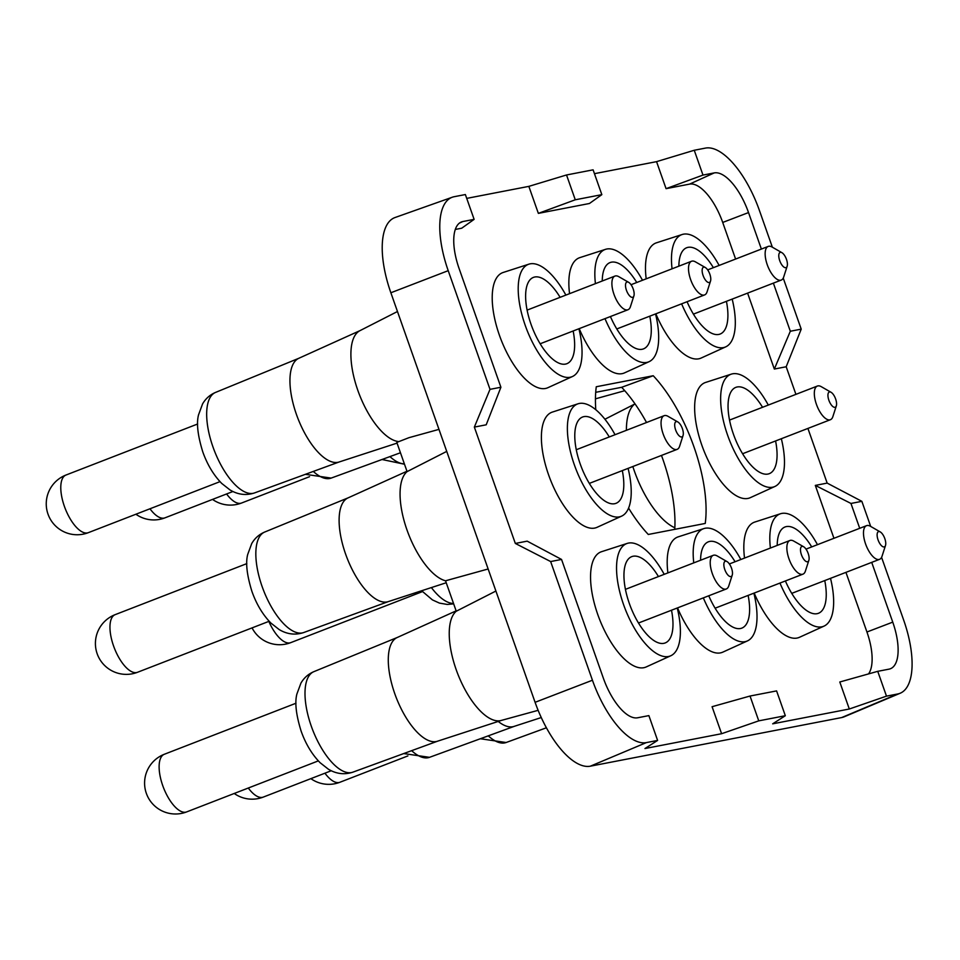 <?xml version="1.0" encoding="UTF-8"?>
<svg xmlns="http://www.w3.org/2000/svg" width="960" height="960" viewBox="0 0 960 960"><rect width="100%" height="100%" fill="white"/><g stroke="black" fill="none" stroke-linecap="round" stroke-linejoin="round"><path stroke-width="1.44" d="M807.912 428.424L827.172 483.108L815.316 485.4L833.94 538.296M845.94 572.364L866.94 632.004A44.508 18.492 68.8 0 1 868.548 673.92M849.312 709.008L886.488 696.144L877.74 671.328L839.796 681.996L849.312 709.008L772.68 723.828L785.328 715.716L758.76 720.852L721.596 733.716L644.964 748.536L657.612 740.424L648.876 715.608L637.632 717.78A46.068 19.128 -111.2 0 1 603.336 678.12L561.54 559.44L527.184 541.152L515.328 543.444L474.348 427.092L486.204 424.8L500.904 387.24L459.108 268.56A46.068 19.128 -111.2 0 1 461.076 222.108A46.068 19.128 -111.2 0 1 462.876 221.532L474.12 219.36L461.724 228.204L455.316 229.44M785.328 715.716L776.592 690.9L750.024 696.036L712.08 706.704L721.596 733.716M466.728 198.384L528.84 186.372L538.356 213.372L589.44 203.496L601.836 194.652L593.1 169.836L566.532 174.972L575.268 199.788L601.836 194.652M594.444 173.676L656.556 161.652L666.072 188.664L689.568 184.116A44.508 18.492 68.8 0 1 722.712 222.444L735.6 259.056M747.6 293.124L774.336 369.048L786.192 366.756L795.912 394.356M565.872 295.092A60.264 25.032 68.8 0 0 528.924 264.156L503.208 272.46A61.824 25.68 68.8 0 0 499.416 335.244A61.824 25.68 68.8 0 0 547.872 387.708L572.46 376.512A60.264 25.032 68.8 0 0 578.916 328.752M642.504 280.26A60.264 25.032 68.8 0 0 605.544 249.336L579.828 257.628A61.824 25.68 68.8 0 0 569.556 293.664M579.216 328.632A61.824 25.68 68.8 0 0 624.504 372.888L649.092 361.68A60.264 25.032 68.8 0 0 655.548 313.932M615.048 434.712A60.264 25.032 68.8 0 0 578.088 403.776L552.372 412.08A61.824 25.68 68.8 0 0 548.592 474.864A61.824 25.68 68.8 0 0 597.036 527.328L621.624 516.132A60.264 25.032 68.8 0 0 628.092 468.372M664.212 574.332A60.264 25.032 68.8 0 0 627.252 543.396L601.536 551.7A61.824 25.68 68.8 0 0 597.756 614.484A61.824 25.68 68.8 0 0 646.2 666.948L670.8 655.752A60.264 25.032 68.8 0 0 677.256 607.992M740.844 559.5A60.264 25.032 68.8 0 0 703.884 528.576L678.168 536.868A61.824 25.68 68.8 0 0 667.896 572.904M677.556 607.884A61.824 25.68 68.8 0 0 722.832 652.128L747.432 640.92A60.264 25.032 68.8 0 0 753.888 593.172M817.476 544.68A60.264 25.032 68.8 0 0 780.516 513.744L754.8 522.048A61.824 25.68 68.8 0 0 744.528 558.072M754.188 593.052A61.824 25.68 68.8 0 0 799.464 637.296L824.052 626.1A60.264 25.032 68.8 0 0 830.52 578.34M768.3 405.06A60.264 25.032 68.8 0 0 731.352 374.124L705.636 382.428A61.824 25.68 68.8 0 0 701.844 445.212A61.824 25.68 68.8 0 0 750.3 497.676L774.888 486.48A60.264 25.032 68.8 0 0 781.344 438.72M719.136 265.44A60.264 25.032 68.8 0 0 682.176 234.504L656.46 242.808A61.824 25.68 68.8 0 0 646.188 278.832M655.848 313.812A61.824 25.68 68.8 0 0 701.124 358.056L725.724 346.86A60.264 25.032 68.8 0 0 732.18 299.1M595.704 392.316L621.648 387.3L653.232 375.732A104.448 43.38 -111.2 0 1 705.24 523.44L648.288 534.468A104.448 43.38 -111.2 0 1 628.584 508.08M595.788 409.716A104.448 43.38 -111.2 0 1 596.28 386.748L653.232 375.732M674.772 529.344A105.096 43.644 68.8 0 0 661.476 455.436M646.536 422.508A105.096 43.644 68.8 0 0 621.648 387.3M397.464 311.52L359.928 330.672A59.352 24.648 68.8 0 0 357.816 390.324A59.352 24.648 68.8 0 0 398.904 441.588M339.348 461.904A55.644 23.112 -111.2 0 1 339.024 462.024A55.644 23.112 -111.2 0 1 296.424 414.408A55.644 23.112 -111.2 0 1 298.824 358.284L360.144 330.564M705.288 267.504L695.46 261.876A18.048 7.5 68.8 0 0 691.548 261.252A18.048 7.5 68.8 0 0 690.612 279.528A18.048 7.5 68.8 0 0 704.604 294.924A18.048 7.5 68.8 0 0 707.076 291.828L710.532 281.04A8.16 3.384 68.8 0 0 709.836 274.188A8.16 3.384 68.8 0 0 705.288 267.504A8.16 3.384 68.8 0 0 703.092 275.484A8.16 3.384 68.8 0 0 707.172 281.856A8.16 3.384 68.8 0 0 710.532 281.04M602.256 280.992A46.284 19.224 -111.2 0 1 609.9 262.632A46.284 19.224 -111.2 0 1 636.744 282.492M649.788 316.164A46.284 19.224 -111.2 0 1 643.344 348.936A46.284 19.224 -111.2 0 1 610.428 316.548M528.924 264.156A60.264 25.032 68.8 0 0 525.228 325.368A60.264 25.032 68.8 0 0 572.46 376.512M573.156 330.984A46.284 19.224 -111.2 0 1 566.712 363.756A46.284 19.224 -111.2 0 1 531.012 324.252A46.284 19.224 -111.2 0 1 533.268 277.452A46.284 19.224 -111.2 0 1 560.112 297.324M605.544 249.336A60.264 25.032 68.8 0 0 595.428 283.632M604.992 318.648A60.264 25.032 68.8 0 0 649.092 361.68M578.088 403.776A60.264 25.032 68.8 0 0 574.404 464.988A60.264 25.032 68.8 0 0 621.624 516.132M622.32 470.604A46.284 19.224 -111.2 0 1 615.876 503.376A46.284 19.224 -111.2 0 1 580.176 463.872A46.284 19.224 -111.2 0 1 582.432 417.072A46.284 19.224 -111.2 0 1 609.276 436.944M627.252 543.396A60.264 25.032 68.8 0 0 623.568 604.608A60.264 25.032 68.8 0 0 670.8 655.752M671.496 610.224A46.284 19.224 -111.2 0 1 665.052 642.996A46.284 19.224 -111.2 0 1 629.34 603.492A46.284 19.224 -111.2 0 1 631.608 556.692A46.284 19.224 -111.2 0 1 658.452 576.564M703.884 528.576A60.264 25.032 68.8 0 0 693.768 562.872M703.332 597.888A60.264 25.032 68.8 0 0 747.432 640.92M748.128 595.404A46.284 19.224 -111.2 0 1 741.684 628.176A46.284 19.224 -111.2 0 1 708.756 595.788M700.584 560.232A46.284 19.224 -111.2 0 1 708.228 541.872A46.284 19.224 -111.2 0 1 735.072 561.732M780.516 513.744A60.264 25.032 68.8 0 0 770.4 548.052M779.964 583.068A60.264 25.032 68.8 0 0 824.052 626.1M824.76 580.572A46.284 19.224 -111.2 0 1 818.304 613.344A46.284 19.224 -111.2 0 1 785.388 580.956M777.216 545.412A46.284 19.224 -111.2 0 1 784.86 527.04A46.284 19.224 -111.2 0 1 811.704 546.912M731.352 374.124A60.264 25.032 68.8 0 0 727.656 435.336A60.264 25.032 68.8 0 0 774.888 486.48M775.584 440.952A46.284 19.224 -111.2 0 1 769.14 473.724A46.284 19.224 -111.2 0 1 733.44 434.22A46.284 19.224 -111.2 0 1 735.696 387.42A46.284 19.224 -111.2 0 1 762.54 407.292M682.176 234.504A60.264 25.032 68.8 0 0 672.06 268.812M681.624 303.828A60.264 25.032 68.8 0 0 725.724 346.86M726.42 301.332A46.284 19.224 -111.2 0 1 719.976 334.104A46.284 19.224 -111.2 0 1 687.06 301.716M678.876 266.16A46.284 19.224 -111.2 0 1 686.52 247.8A46.284 19.224 -111.2 0 1 713.376 267.672M628.656 282.336L618.828 276.696A18.048 7.5 68.8 0 0 614.928 276.084A18.048 7.5 68.8 0 0 613.992 294.36A18.048 7.5 68.8 0 0 627.972 309.744A18.048 7.5 68.8 0 0 630.444 306.648L633.9 295.872A8.16 3.384 68.8 0 0 633.204 289.008A8.16 3.384 68.8 0 0 628.656 282.336A8.16 3.384 68.8 0 0 626.46 290.316A8.16 3.384 68.8 0 0 630.54 296.676A8.16 3.384 68.8 0 0 633.9 295.872M677.82 421.956L668.004 416.316A18.048 7.5 68.8 0 0 664.092 415.704A18.048 7.5 68.8 0 0 663.156 433.98A18.048 7.5 68.8 0 0 677.136 449.364A18.048 7.5 68.8 0 0 679.608 446.268L683.064 435.492A8.16 3.384 68.8 0 0 682.38 428.628A8.16 3.384 68.8 0 0 677.82 421.956A8.16 3.384 68.8 0 0 675.636 429.936A8.16 3.384 68.8 0 0 679.716 436.296A8.16 3.384 68.8 0 0 683.064 435.492M726.996 561.576L717.168 555.936A18.048 7.5 68.8 0 0 713.256 555.324A18.048 7.5 68.8 0 0 712.32 573.6A18.048 7.5 68.8 0 0 726.3 588.984A18.048 7.5 68.8 0 0 728.772 585.888L732.24 575.112A8.16 3.384 68.8 0 0 731.544 568.248A8.16 3.384 68.8 0 0 726.996 561.576A8.16 3.384 68.8 0 0 724.8 569.556A8.16 3.384 68.8 0 0 728.88 575.916A8.16 3.384 68.8 0 0 732.24 575.112M803.616 546.744L793.8 541.116A18.048 7.5 68.8 0 0 789.888 540.492A18.048 7.5 68.8 0 0 788.952 558.768A18.048 7.5 68.8 0 0 802.932 574.164A18.048 7.5 68.8 0 0 805.404 571.068L808.872 560.292A8.16 3.384 68.8 0 0 808.176 553.428A8.16 3.384 68.8 0 0 803.616 546.744A8.16 3.384 68.8 0 0 801.432 554.724A8.16 3.384 68.8 0 0 805.512 561.096A8.16 3.384 68.8 0 0 808.872 560.292M880.248 531.924L870.432 526.284A18.048 7.5 68.8 0 0 866.52 525.672A18.048 7.5 68.8 0 0 865.584 543.948A18.048 7.5 68.8 0 0 879.564 559.332A18.048 7.5 68.8 0 0 882.036 556.236L885.504 545.46A8.16 3.384 68.8 0 0 884.808 538.596A8.16 3.384 68.8 0 0 880.248 531.924A8.16 3.384 68.8 0 0 878.064 539.904A8.16 3.384 68.8 0 0 882.144 546.264A8.16 3.384 68.8 0 0 885.504 545.46M831.084 392.304L821.256 386.664A18.048 7.5 68.8 0 0 817.356 386.052A18.048 7.5 68.8 0 0 816.42 404.328A18.048 7.5 68.8 0 0 830.4 419.712A18.048 7.5 68.8 0 0 832.872 416.616L836.328 405.84A8.16 3.384 68.8 0 0 835.632 398.976A8.16 3.384 68.8 0 0 831.084 392.304A8.16 3.384 68.8 0 0 828.888 400.284A8.16 3.384 68.8 0 0 832.968 406.644A8.16 3.384 68.8 0 0 836.328 405.84M781.92 252.684L772.092 247.044A18.048 7.5 68.8 0 0 768.18 246.432A18.048 7.5 68.8 0 0 767.244 264.708A18.048 7.5 68.8 0 0 781.224 280.092A18.048 7.5 68.8 0 0 783.696 276.996L787.164 266.22A8.16 3.384 68.8 0 0 786.468 259.356A8.16 3.384 68.8 0 0 781.92 252.684A8.16 3.384 68.8 0 0 779.724 260.664A8.16 3.384 68.8 0 0 783.804 267.024A8.16 3.384 68.8 0 0 787.164 266.22M514.308 726.324A55.644 23.112 -111.2 0 1 513.984 726.432A55.644 23.112 -111.2 0 1 498.216 721.44M626.412 430.308A67.86 28.176 -111.2 0 1 634.512 404.16L604.92 419.244M595.44 398.832L624.756 390.708M674.844 527.784A67.86 28.176 -111.2 0 1 634.308 470.904A67.86 28.176 -111.2 0 1 632.844 466.536M886.488 696.144L897.72 693.972A72.432 30.084 68.8 0 0 900.228 693.216L844.236 716.784A74.184 30.816 -111.2 0 1 841.668 717.564L590.328 766.188A74.184 30.816 -111.2 0 1 535.092 702.312L390.864 292.764A74.184 30.816 -111.2 0 1 395.052 217.524L452.304 197.22A72.432 30.084 68.8 0 0 448.212 270.672L490.008 389.352L474.348 427.092M515.328 543.444L550.644 561.552L592.44 680.232A72.432 30.084 68.8 0 0 646.38 742.596L657.612 740.424M750.024 696.036L758.76 720.852M871.716 562.38L892.752 622.128A46.068 19.128 -111.2 0 1 889.932 668.916A46.068 19.128 -111.2 0 1 888.984 669.156L877.74 671.328M815.316 485.4L850.956 503.448L859.716 528.312M827.172 483.108L861.852 501.336L850.956 503.448M783.24 278.112L801.216 329.136L786.192 366.756M772.356 247.2L759.42 210.468A72.432 30.084 68.8 0 0 705.48 148.092L694.248 150.264L702.984 175.08L714.228 172.908A46.068 19.128 -111.2 0 1 748.524 212.568L761.376 249.072M900.228 693.216A72.432 30.084 68.8 0 0 903.648 620.016L881.58 557.352M870.696 526.44L861.852 501.336M801.216 329.136L790.32 331.248L774.336 369.048M773.376 283.14L790.32 331.248M666.072 188.664L702.984 175.08M656.556 161.652L694.248 150.264M528.84 186.372L566.532 174.972M474.12 219.36L465.372 194.544L454.14 196.716A72.432 30.084 68.8 0 0 452.304 197.22M538.356 213.372L575.268 199.788M490.008 389.352L500.904 387.24M550.644 561.552L561.54 559.44M495.9 591.036L456.264 611.232A59.352 24.648 68.8 0 0 456.156 669.564A59.352 24.648 68.8 0 0 500.34 720.672A59.352 24.648 68.8 0 0 501.12 720.48L538.128 710.328M437.676 741.144A55.644 23.112 -111.2 0 1 437.352 741.264A55.644 23.112 -111.2 0 1 394.764 693.648A55.644 23.112 -111.2 0 1 397.152 637.536L456.132 610.86M446.724 451.404L407.1 471.612A59.352 24.648 68.8 0 0 406.98 529.944A59.352 24.648 68.8 0 0 445.536 580.788L488.136 568.992M388.512 601.524A55.644 23.112 -111.2 0 1 388.188 601.644A55.644 23.112 -111.2 0 1 345.588 554.028A55.644 23.112 -111.2 0 1 347.988 497.916L406.968 471.24M456.264 611.232L445.536 580.788M407.1 471.612L396.804 442.404L408.936 437.688L438.972 429.372M339.18 461.964L254.532 492.924A53.904 22.392 -111.2 0 1 212.952 446.904A53.904 22.392 -111.2 0 1 215.58 392.4L298.98 358.224M149.964 508.788A30.912 12.84 68.8 0 0 164.952 517.848A30.912 30.912 0 0 1 135.9 514.236M65.988 475.032A30.912 12.84 68.8 0 0 64.38 506.316A30.912 12.84 68.8 0 0 88.32 532.668A30.912 30.912 0 0 1 48 514.116A30.912 30.912 0 0 1 65.988 475.032L197.652 423.996M115.152 614.652A30.912 12.84 68.8 0 0 113.556 645.936A30.912 12.84 68.8 0 0 137.496 672.288A30.912 30.912 0 0 1 97.164 653.736A30.912 30.912 0 0 1 115.152 614.652L246.828 563.616M164.316 754.272A30.912 12.84 68.8 0 0 162.72 785.556A30.912 12.84 68.8 0 0 186.66 811.908A30.912 30.912 0 0 1 146.34 793.356A30.912 30.912 0 0 1 164.316 754.272L295.992 703.236M248.292 788.028A30.912 12.84 68.8 0 0 263.292 797.088A30.912 30.912 0 0 1 234.24 793.476M324.924 773.196A30.912 12.84 68.8 0 0 339.924 782.256A30.912 30.912 0 0 1 310.872 778.644M268.824 621.396A30.912 12.84 68.8 0 0 290.748 642.636A30.912 30.912 0 0 1 252.06 627.888M226.584 493.956A30.912 12.84 68.8 0 0 241.584 503.016A30.912 30.912 0 0 1 212.532 499.404M404.364 463.848A53.904 22.392 -111.2 0 1 389.94 456.6M480.348 738.744L506.124 742.512A53.904 22.392 -111.2 0 1 488.28 735.84M514.152 726.384L429.504 757.332A53.904 22.392 -111.2 0 1 411.648 750.672M453.528 603.468A53.904 22.392 -111.2 0 1 431.388 587.58M400.452 452.76L331.164 478.092A53.904 22.392 -111.2 0 1 313.308 471.432M592.44 680.232L535.092 702.312M590.328 766.188L646.38 742.596M841.668 717.564L897.72 693.972M892.752 622.128L866.94 632.004M748.524 212.568L722.712 222.444M714.228 172.908L689.568 184.116M462.876 221.532L459.444 223.092M390.864 292.764L448.212 270.672M437.52 741.204L352.872 772.164A53.904 22.392 -111.2 0 1 311.28 726.144A53.904 22.392 -111.2 0 1 313.908 671.64L397.308 637.464M264.744 532.02C259.188 534.372 254.856 538.2 251.748 543.504L247.728 554.388C245.472 562.716 246.876 575.052 251.916 591.396C256.44 604.188 262.776 614.748 270.924 623.076L279.168 629.556C287.1 634.32 295.272 635.316 303.696 632.544A53.904 22.392 -111.2 0 1 262.116 586.524A53.904 22.392 -111.2 0 1 264.744 532.02L348.144 497.844M339.024 462.024L397.056 443.124M254.532 492.924C246.108 495.696 237.924 494.7 230.004 489.936L221.748 483.456C213.612 475.128 207.276 464.568 202.752 451.776C197.7 435.432 196.308 423.096 198.564 414.768L202.584 403.884C205.692 398.58 210.024 394.752 215.58 392.4M691.548 261.252L631.032 284.712M704.604 294.924L616.788 328.956M232.92 491.508L164.952 517.848M614.928 276.084L527.112 310.116M627.972 309.744L540.156 343.776M219.996 481.644L88.32 532.668M664.092 415.704L576.276 449.736M677.136 449.364L589.32 483.396M269.16 621.264L137.496 672.288M713.256 555.324L625.44 589.356M726.3 588.984L638.484 623.016M318.336 760.884L186.66 811.908M789.888 540.492L729.372 563.952M802.932 574.164L715.116 608.196M331.26 770.748L263.292 797.088M866.52 525.672L806.004 549.12M879.564 559.332L791.748 593.364M407.892 755.916L339.924 782.256M817.356 386.052L729.54 420.084M830.4 419.712L742.584 453.744M422.424 591.612L290.748 642.636M768.18 246.432L707.664 269.88M781.224 280.092L693.408 314.124M309.552 476.676L241.584 503.016M404.496 464.232L382.02 459.504M506.124 742.512L546.396 727.788M513.984 726.432L541.26 717.552M429.504 757.332L403.716 753.564M453.66 603.852L447.3 604.452L439.44 603.096L432.432 599.904L421.644 590.748M331.164 478.092L305.388 474.324M437.352 741.264L501.36 720.42M352.872 772.164C344.436 774.936 336.264 773.94 328.344 769.176L320.088 762.696C311.94 754.368 305.604 743.808 301.092 731.016C296.04 714.672 294.648 702.336 296.904 694.008L300.924 683.124C304.032 677.82 308.364 673.992 313.908 671.64M303.696 632.544L388.356 601.584M388.188 601.644L446.232 582.744"/></g></svg>
